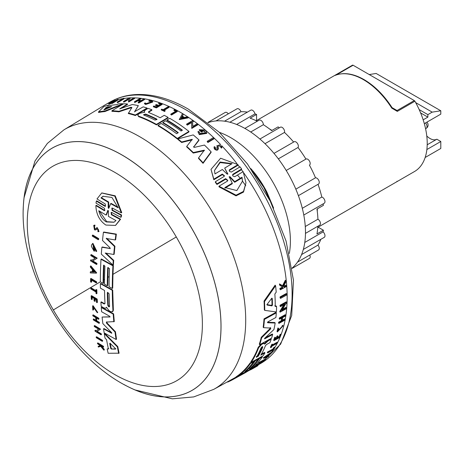 <?xml version="1.0" encoding="UTF-8"?>
<svg xmlns="http://www.w3.org/2000/svg" width="464" height="464" viewBox="0 0 464 464"><rect width="100%" height="100%" fill="white"/><g stroke="black" fill="none" stroke-linecap="round" stroke-linejoin="round"><path stroke-width="0.7" d="M414.909 171.286A1.218 0.702 60 0 1 414.903 171.291L396.447 181.952L414.909 171.286A61.555 35.542 -120 0 0 427.222 143.364A61.555 35.542 -120 0 0 414.909 101.222L397.317 111.383L391.767 108.118L392.068 107.636L396.807 110.374L393.373 108.39M335.675 75.18L335.118 75.412A61.555 35.542 -120 0 1 363.445 79.663A61.555 35.542 -120 0 1 391.767 108.118L392.068 107.636L392.422 107.839M23.217 209.919A139.873 80.753 60 0 1 52.171 148.126A139.873 80.753 60 0 1 52.188 148.115A139.873 80.753 60 0 1 159.976 185.588A139.873 80.753 60 0 1 221.026 326.354A139.873 80.753 60 0 1 192.548 390.096A139.873 80.753 60 0 1 192.061 390.386A139.873 80.753 60 0 1 192.05 390.392A139.873 80.753 60 0 1 124.05 384.569M176.297 236.965A123.842 71.502 60 0 1 177.167 380.468A123.842 71.502 60 0 1 53.331 309.975A123.842 71.502 60 0 1 52.455 166.477A123.842 71.502 60 0 1 176.297 236.965A396.157 2.279 -30.2 0 0 112.955 274.352L112.7 288.185L112.271 288.434L109.075 286.717A396.581 228.967 -60 0 1 109.498 268.621L107.735 267.658A396.645 229.001 120 0 0 107.306 285.749L104.504 284.194A396.72 229.048 -60 0 1 104.934 266.104L103.542 265.321A396.743 229.059 120 0 0 103.118 283.411L100.34 281.828A396.766 229.071 -60 0 1 101.001 259.237L112.932 265.843A396.418 228.874 120 0 0 112.271 288.434M51.69 148.434A139.85 80.742 60 0 1 191.533 228.039A139.85 80.742 60 0 1 192.519 390.085A139.85 80.742 60 0 1 129.688 387.486C68.254 358.272 18.096 271.394 23.507 203.58A139.85 80.742 60 0 1 51.69 148.434M104.104 210.557L104.789 210.592L104.487 208.272L95.996 203.128L96.344 201.109L96.785 200.854L105.282 205.999L104.835 206.254L105.519 206.283L105.241 203.963L96.982 198.969L101.715 192.978L114.776 196.081L121.295 212.86L112.555 208.145L111.853 208.121L112.149 210.43L121.15 215.284L120.802 217.303L111.807 212.454L111.105 212.431L111.424 214.745L120.164 219.455L115.449 225.434L105.867 225.052C99.551 220.771 96.21 214.275 95.851 205.564L104.104 210.557L104.545 210.302L96.292 205.308L95.851 205.564M101.825 192.914L115.223 195.82L121.742 212.605L121.295 212.86M112.097 208.04L112.595 210.18L121.591 215.029L121.249 217.048L120.802 217.303M111.348 212.35L111.865 214.49L120.605 219.199L115.577 225.359M92.371 235.289L92.806 235.033L98.728 238.635L98.646 239.47L98.211 239.72L92.284 236.118A396.5 228.92 -60 0 1 92.371 235.289L98.293 238.89L98.728 238.635M91.582 279.595L91.611 282.002L91.182 282.251A396.546 228.943 -60 0 1 91.147 279.844L96.234 282.924L96.663 282.675L96.657 281.868L96.228 282.118A396.72 229.048 120 0 0 96.234 282.924M91.182 282.251L90.625 281.909A396.517 228.932 -60 0 1 90.59 278.696L91.019 278.446L96.657 281.868M97.469 228.392L95.735 229.953L94.465 229.848L93.705 225.417L94.859 225.052L94.969 225.951L94.088 226.275L94.557 229.036L95.346 229.1M93.705 225.417L94.859 225.052M94.325 226.194L94.992 228.787M97.051 227.615L99.041 231.391L98.008 231.756L97.852 230.823L98.287 230.567M90.416 266.145L96.263 273.145L96.698 272.896L90.845 265.901L90.416 266.145A396.5 228.92 -60 0 0 90.393 267.142L92.377 269.543A396.598 228.978 -60 0 0 92.336 272.02L90.312 271.939L90.741 271.689L92.765 271.771M90.613 260.078L91.379 260.548L95.097 258.257L90.822 255.635A396.5 228.92 -60 0 1 90.863 254.817L91.298 254.568L97.22 258.17L92.794 260.901L96.97 263.43L96.941 264.231L96.506 264.48L90.584 260.878A396.5 228.92 -60 0 1 90.613 260.078L91.048 259.828L91.814 260.298M93.728 247.967L94.163 247.718L94.755 248.078L94.552 250.989L94.117 251.239A396.633 228.996 -60 0 1 94.325 248.327L93.728 247.967A396.61 228.984 120 0 0 93.612 249.638L93.055 244.806L95.538 250.334L95.891 250.131M94.117 251.239L91.402 246.43A396.5 228.92 -60 0 1 91.507 245.027L92.91 243.351L96.756 251.186L96.054 251.563L95.538 250.334M93.281 244.708L93.467 248.663M110.043 248.687L109.939 247.718L102.498 240.491A396.766 229.071 120 0 1 103.408 232.29L103.843 232.035L116.342 234.117L115.652 239.702L115.217 239.952L106.198 238.461L114.492 246.477A396.418 228.874 120 0 0 113.744 254.463L105.2 253.031L113.268 260.594A396.418 228.874 120 0 0 112.978 265.083L101.326 254.115A396.766 229.071 -60 0 1 101.865 247.242L110.171 248.53M106.633 238.212L114.927 246.227L114.179 254.214L113.744 254.463M106.047 253.182L113.697 260.345L113.407 264.834L112.978 265.083M101.865 247.242L102.3 246.993L110.281 248.466M101.001 259.237L101.436 258.987L113.367 265.594L112.955 274.352M103.971 265.072L103.547 283.162L103.118 283.411M108.164 267.409L107.741 285.499L107.306 285.749M309.801 255.009A3.503 2.024 60 0 1 310.196 256.778A3.503 2.024 60 0 1 309.471 258.384L292.129 268.395M320.85 239.32A80.753 46.626 60 0 1 317.985 245.108A3.503 2.024 60 0 1 319.267 248.362A3.503 2.024 60 0 1 318.542 249.968L297.523 262.102M317.811 226.995L323.414 230.225A80.753 46.626 -120 0 1 323.083 231.884A3.503 2.024 60 0 1 324.974 235.753A3.503 2.024 60 0 1 324.249 237.359L303.317 249.441M305.469 233.38L319.731 225.144A3.503 2.024 -120 0 0 320.456 223.544A3.503 2.024 -120 0 0 317.921 219.223A80.753 46.626 -120 0 0 316.953 209.078L323.414 205.349A80.753 46.626 60 0 0 323.176 203.847M318.031 184.324A80.753 46.626 60 0 1 321.801 197.043A3.503 2.024 60 0 1 324.974 201.62A3.503 2.024 60 0 1 324.249 203.226L303.787 215.041M273.992 153.387L294.135 141.758A3.503 2.024 60 0 1 296.838 142.697A3.503 2.024 60 0 1 298.369 146.224A3.503 2.024 60 0 1 298.01 147.5A80.753 46.626 60 0 1 305.927 159.088A3.503 2.024 60 0 1 305.962 159.065A3.503 2.024 60 0 1 308.664 160.005A3.503 2.024 60 0 1 310.196 163.531A3.503 2.024 60 0 1 309.471 165.132A3.503 2.024 60 0 1 309.43 165.155A80.753 46.626 60 0 1 315.503 177.805A3.503 2.024 60 0 1 318.008 179.203A3.503 2.024 60 0 1 319.267 182.427A3.503 2.024 60 0 1 318.542 184.028L298.398 195.663M298.01 147.5L278.33 158.862M259.904 139.032L280.366 127.217A3.503 2.024 60 0 1 283.069 128.157A3.503 2.024 60 0 1 284.594 131.683A3.503 2.024 60 0 1 284.496 132.431L264.996 143.683M250.705 132.002L263.349 124.7A3.503 2.024 -120 0 0 263.355 124.636A3.503 2.024 -120 0 0 261.824 121.11A3.503 2.024 -120 0 0 259.121 120.17L244.864 128.406M292.082 268.088A84.413 48.737 -120 0 0 305.48 232.313A84.413 48.737 -120 0 0 271.423 150.406A84.413 48.737 -120 0 0 208.116 122.647M219.408 132.362A84.413 48.737 60 0 1 290.394 241.019A84.413 48.737 60 0 1 289.316 253.448M229.564 169.708L229.564 170.3L238.015 165.219L238.015 164.627L229.564 169.708L229.193 170.433L229.564 171.431L231.356 172.092L240.05 166.86L241.628 169.006L241.483 169.702A150.846 87.093 60 0 1 242.956 171.767M243.791 172.95A150.846 87.093 60 0 1 287.164 297.128A150.846 87.093 60 0 1 277.426 342.919M24.041 197.768L34.997 161.014L47.357 143.428L63.916 129.856L104.156 105.461A150.846 87.093 60 0 1 105.079 104.91A150.846 87.093 60 0 1 113.982 100.862M114.927 100.549A150.846 87.093 60 0 1 116.545 100.056M118.059 99.644A150.846 87.093 60 0 1 122.873 98.635M124.021 98.461A150.846 87.093 60 0 1 129.404 97.933M130.268 97.898A150.846 87.093 60 0 1 133.963 97.858M134.693 97.875A150.846 87.093 60 0 1 220.632 144.6M221.577 145.603A150.846 87.093 60 0 1 236.959 163.653M238.015 165.027A150.846 87.093 60 0 1 239.598 167.133M117.259 102.01L123.343 98.356A151.432 87.429 60 0 1 124.021 98.264L124.021 98.849L117.943 102.503A150.672 86.994 -120 0 0 117.259 102.596L117.259 102.01A151.281 87.342 60 0 1 117.943 101.918L117.943 102.503M214.02 138.289L214.02 138.811L207.936 142.454A150.678 86.994 -120 0 0 207.257 141.798L207.257 141.276L213.336 137.634A151.438 87.435 60 0 1 214.02 138.289L207.936 141.926A151.287 87.348 -120 0 0 207.257 141.276M175.607 111.279A150.812 87.07 -120 0 0 173.936 110.391L173.936 109.898A151.421 87.423 60 0 1 176.042 111.018L170.833 114.132L170.833 114.625A150.678 86.994 -120 0 1 171.529 115.008L171.529 114.515A151.287 87.348 -120 0 0 170.833 114.132M173.936 109.898L174.51 109.556A151.432 87.429 60 0 1 177.312 111.058L177.312 111.557L171.529 115.008M169.064 106.871L163.769 110.038A151.305 87.354 60 0 1 165.19 110.705L164.703 111.499A150.678 86.994 -120 0 0 161.269 109.922L161.756 109.127A151.305 87.354 60 0 1 163.084 109.724L168.38 106.558A151.432 87.429 60 0 1 169.064 106.871L169.064 107.375L163.769 110.536M150.893 101.349L148.938 101.285L148.938 100.769L150.893 100.833L151.85 101.686L146.247 103.611L145.319 102.979L144.484 103.182L145.65 103.971L152.697 101.552L151.49 100.473L149.031 100.398L148.938 100.769M152.697 101.552L152.697 102.068L145.65 104.487L144.484 103.698L144.484 103.182M111.76 103.112L109.423 104.191A150.678 86.994 -120 0 0 108.773 104.394L108.773 103.762L113.639 101.517L114.254 100.369A151.432 87.429 60 0 1 114.927 100.166L114.811 100.99M114.927 100.166L114.364 101.193L117.543 99.453A151.432 87.429 60 0 1 118.059 99.331L118.059 99.94L112.276 103.42A150.678 86.994 -120 0 0 111.76 103.547L111.76 102.938L113.993 101.593A151.345 87.377 -120 0 0 113.442 101.732L109.423 103.565A151.287 87.348 -120 0 0 108.773 103.762M217.436 148.405L216.955 145.557L221.891 146.682L221.635 147.54L220.8 146.995L220.8 147.535L221.635 148.08L221.635 147.54M221.891 147.221L221.635 148.08M218.324 148.538C217.976 150.44 216.763 150.69 214.681 149.269L214.049 147.877L214.252 146.641L215.145 147.152L215.145 147.685M160.492 104.313A150.812 87.07 -120 0 0 158.642 103.646L159.152 102.834A151.432 87.429 60 0 1 162.151 103.936L156.368 107.393A151.287 87.348 -120 0 0 153.369 106.291L153.857 106.001A151.305 87.354 -120 0 1 156.229 106.865L157.951 105.833A151.345 87.377 60 0 0 155.585 104.968L156.293 104.545A151.363 87.389 -120 0 1 158.659 105.409L161.008 104.006A151.421 87.423 -120 0 0 158.642 103.141M162.151 103.936L162.151 104.441L156.368 107.897A150.678 86.994 -120 0 0 153.369 106.795L153.369 106.291M157.429 106.146A150.736 87.029 -120 0 0 155.585 105.473L155.585 104.968M138.898 102.962A150.678 86.994 -120 0 0 138.214 102.846L138.214 102.318A151.287 87.348 60 0 1 138.898 102.434L138.898 102.962L144.681 99.499L144.681 98.971L138.898 102.434M140.099 101.187A150.742 87.035 -120 0 0 137.698 100.845L135.123 102.387A150.678 86.994 -120 0 0 134.438 102.306L134.438 101.773L140.221 98.304A151.432 87.429 60 0 1 140.905 98.391L138.04 100.108A151.363 87.389 60 0 1 141.131 100.566L143.997 98.855A151.432 87.429 60 0 1 144.681 98.971M140.905 98.391L140.905 98.925L138.771 100.207M188.268 117.375L188.268 117.873L179.284 119.613L182.456 113.68A151.438 87.435 60 0 1 183.309 114.196L182.224 116.052A151.386 87.406 60 0 1 184.347 117.404L187.415 116.812A151.438 87.435 60 0 1 188.268 117.375L179.284 119.115M183.309 114.196L182.224 116.551M197.855 124.277L197.855 124.781L191.771 128.418L191.62 122.542L187.346 125.1A150.678 86.994 -120 0 0 186.661 124.607L186.661 124.103L192.746 120.472A151.438 87.435 60 0 1 193.424 120.959L192.635 121.435L192.763 126.382L197.165 123.749A151.438 87.435 60 0 1 197.855 124.277L191.771 127.907L191.62 122.038L187.346 124.596A151.287 87.348 -120 0 0 186.661 124.103M193.424 120.959L193.424 121.464L192.635 121.933M130.268 97.811L129.473 98.287L129.601 100.468L134.009 97.829A151.432 87.429 60 0 1 134.693 97.852L134.693 98.403L128.615 102.051L128.458 99.453L124.184 102.022A150.672 86.994 -120 0 0 123.505 102.039L123.505 101.477L129.584 97.829A151.432 87.429 60 0 1 130.268 97.811L130.268 98.368L129.473 98.844M199.329 129.676A151.363 87.389 60 0 1 201.747 131.701L202.356 131.341L202.356 131.851L201.747 132.217A150.754 87.041 -120 0 0 199.329 130.187L199.329 129.676L204.856 129.966A151.438 87.435 -120 0 1 206.01 130.964L206.764 133.383L199.329 134.624L198.082 131.898M204.549 131.503L201.765 130.564M122.861 104.313L104.876 111.569A150.29 86.768 -120 0 0 98.548 112.485L98.548 111.888L103.936 106.482A151.189 87.29 60 0 1 108.193 105.299L107.538 105.966A151.154 87.267 60 0 1 116.47 104.719L118.61 103.837A151.189 87.29 60 0 1 122.861 103.762L104.876 110.995A150.899 87.122 -120 0 0 98.548 111.888M182.045 130.419A150.51 86.896 -120 0 0 166.965 120.472L166.965 119.973L169.725 118.326A151.189 87.29 60 0 1 188.958 131.44L177.277 138.429A150.899 87.122 -120 0 0 158.038 125.303L161.13 123.459A150.974 87.168 60 0 1 176.581 133.684L178.298 132.658A151.015 87.191 -120 0 0 162.847 122.432L165.59 120.791A151.084 87.232 60 0 1 181.047 131.016L182.422 130.193A151.119 87.249 -120 0 0 166.965 119.973M188.958 131.44L188.958 131.95L177.277 138.933A150.29 86.768 -120 0 0 158.038 125.802L158.038 125.303M177.927 132.878A150.406 86.838 -120 0 0 162.847 122.931L162.847 122.432M144.443 112.433L144.217 111.372L145.377 110.009L148.086 108.385A151.189 87.29 -120 0 1 151.867 109.748L151.867 110.252L148.59 112.213L148.59 111.708L148.59 112.514A151.084 87.232 60 0 1 160.144 117.769L164.244 115.321A151.189 87.29 60 0 1 168.113 117.409L156.426 124.387A150.899 87.122 -120 0 0 138.672 116.168L137.727 115.2L138.672 114.011L140 113.216L144.664 112.189M168.113 117.409L168.113 117.902L156.426 124.886A150.29 86.768 -120 0 0 138.672 116.673L137.727 115.2M193.755 147.158L193.645 146.589L193.755 147.158L194.468 147.361L204.444 145.058A151.189 87.29 60 0 1 211.097 151.821L211.097 152.366L203.041 163.334A150.29 86.768 -120 0 0 198.551 158.462L198.551 157.922L204.351 150.174L193.268 152.552A150.899 87.122 -120 0 0 186.725 146.398L192.235 139.31L181.65 141.99A150.899 87.122 -120 0 0 177.909 138.933L193.233 134.914A151.189 87.29 60 0 1 198.917 139.867L193.645 147.024M204.351 150.707L193.268 153.079A150.29 86.768 -120 0 0 186.725 146.914L186.725 146.398M192.235 139.821L181.65 142.5A150.29 86.768 -120 0 0 177.909 139.438L177.909 138.933M198.917 139.867L198.917 140.383L193.645 147.111M120.414 108.733L127.443 104.522L127.443 103.977L119.689 108.889L132.304 104.528A151.189 87.29 60 0 1 138.336 105.641L134.531 111.928M138.336 105.641L134.67 111.633L143.202 106.871A151.189 87.29 60 0 1 147.03 108.031L147.03 108.541L135.343 115.53A150.29 86.768 -120 0 0 128.331 113.541L131.851 107.474L130.918 107.3L118.941 111.302A150.899 87.122 -120 0 0 111.928 110.78L123.615 103.774A151.189 87.29 60 0 1 127.443 103.977M131.851 107.996L130.918 107.828L118.941 111.836A150.29 86.768 -120 0 0 111.928 111.337L111.928 110.78M283.597 286.305L285.801 285.232L286.259 285.801A151.432 87.429 60 0 1 286.317 286.561L280.424 289.768A151.287 87.348 -120 0 0 280.366 289.008L282.64 287.773A151.345 87.377 -120 0 0 282.576 286.955L280.053 285.499A151.287 87.348 -120 0 0 279.949 284.502L283.023 286.282L285.789 280.842A151.432 87.429 60 0 1 285.899 281.868L283.475 286.543L284.171 286.938L283.713 286.369M280.424 289.768L279.966 289.2A150.678 86.994 -120 0 0 279.908 288.44L282.182 287.199A150.736 87.029 -120 0 0 282.141 286.706M280.053 285.499L279.583 284.919A150.678 86.994 -120 0 0 279.473 283.916L282.559 285.708L285.319 280.25L285.789 280.842M280.529 298.393L280.088 297.847A150.672 86.994 -120 0 0 280.065 296.908L286.253 293.532L286.694 294.077A151.432 87.429 60 0 1 286.717 295.011L280.529 298.393A151.281 87.342 60 0 0 280.505 297.459L280.065 296.908M276.596 306.559A151.189 87.29 60 0 1 276.37 311.953L264.741 310.37L264.312 309.83A150.29 86.768 -120 0 0 264.045 301.066L275.123 285.163L275.599 285.754A151.189 87.29 60 0 1 276.202 292.181L274.856 294.043A151.154 87.267 60 0 1 275.198 306.368L276.596 306.559L276.173 306.031L274.769 305.834M241.483 169.702L232.928 174.853L232.928 174.244L232.557 174.986L232.928 176.018L234.709 176.732L243.165 171.639L245.984 182.787L243.513 191.4L236.054 195.182L218.973 186.209L227.43 181.117L227.801 180.368L225.649 178.628L216.949 183.86L215.371 181.708L224.071 176.477L224.443 175.74L222.279 174.087L213.829 179.168L211.01 169.36L220.609 158.224L238.015 164.627M245.984 182.787L243.513 192.079L236.048 195.86L218.973 186.824L218.973 186.209M227.76 180.653L225.649 179.232L216.949 184.469L215.371 182.306L215.371 181.708M224.402 176.024L222.279 174.679L213.829 179.759L211.01 169.36M277.234 343.29A150.846 87.093 60 0 1 274.816 347.524M273.319 349.821A150.846 87.093 60 0 1 271.22 352.704M269.978 354.247A150.846 87.093 60 0 1 268.505 355.946M267.473 357.06A150.846 87.093 60 0 1 265.367 359.148M259.196 364.118A150.846 87.093 60 0 1 257.711 365.098M272.931 349.032A150.812 87.07 -120 0 0 273.911 347.449L274.491 347.13L274.868 347.594L274.282 347.913A151.421 87.423 60 0 1 273.302 349.496L272.931 349.032L267.641 351.938L268.012 352.402L273.302 349.496M274.868 347.594A151.432 87.429 60 0 1 273.551 349.694L267.682 352.918L267.305 352.454A150.678 86.994 -120 0 0 267.641 351.938M270.773 347.669L270.402 347.2A150.678 86.994 -120 0 0 271.811 344.381L272.304 344.108L272.681 344.572A151.305 87.354 60 0 1 272.148 345.68L277.524 342.722A151.432 87.429 60 0 1 277.24 343.285L271.863 346.243A151.305 87.354 60 0 1 271.272 347.397L270.773 347.669A151.287 87.348 -120 0 0 272.188 344.845L272.681 344.572M272.594 344.758L277.147 342.252L277.524 342.722M277.843 331.029L282.263 326.291M282.646 325.305L283.034 325.792L282.466 326.436L282.077 325.948L282.646 325.305L283.086 325.85L277.391 331.946L278.325 328.437L278.725 328.541L277.936 327.955L278.325 328.437M277.391 331.946L277.008 331.464L277.936 327.955M277.553 337.554L279.229 336.632A150.812 87.07 -120 0 0 280.036 334.48L280.558 334.19L280.935 334.666A151.432 87.429 60 0 1 279.908 337.38L274.033 340.605A151.287 87.348 -120 0 0 275.065 337.896L275.558 337.624A151.305 87.354 -120 0 1 274.752 339.776L276.503 338.813A151.345 87.377 60 0 0 277.31 336.661L278.029 336.261A151.363 87.389 -120 0 1 277.223 338.418L279.606 337.102L279.229 336.632M274.033 340.605L273.656 340.135A150.678 86.994 -120 0 0 274.682 337.421L275.181 337.148L275.558 337.624M275.082 338.911L276.126 338.343A150.736 87.029 -120 0 0 276.927 336.185L277.652 335.791L278.029 336.261M281.283 320.728L281.677 321.221L279.061 322.654A151.287 87.348 60 0 1 278.922 323.402L278.528 322.909A150.678 86.994 -120 0 0 278.661 322.161L281.283 320.728A150.742 87.035 -120 0 0 281.712 318.066M281.677 321.221A151.351 87.383 -120 0 0 282.228 317.788L279.612 319.22L279.212 318.722A150.678 86.994 -120 0 0 279.322 317.944L285.198 314.72L285.598 315.218A151.432 87.429 60 0 1 285.488 315.996L282.576 317.596A151.363 87.389 60 0 1 282.025 321.03L284.937 319.429A151.432 87.429 60 0 1 284.797 320.177L278.922 323.402M282.164 320.241L284.542 318.942L284.937 319.429M263.343 357.848L271.057 352.501L271.428 352.965A151.438 87.435 60 0 1 270.982 353.545L268.349 355.378A151.386 87.406 60 0 1 267.194 356.77L268.749 356.248A151.438 87.435 60 0 1 268.267 356.787L263.714 358.312L263.343 357.848M267.885 355.952L268.372 355.784L268.749 356.248M256.279 365.725L263.401 360.893L259.057 363.283L258.68 362.813A150.678 86.994 -120 0 0 259.098 362.419L265.269 359.026L265.646 359.49A151.438 87.435 60 0 1 265.234 359.884L258.419 364.426L262.891 361.966A151.438 87.435 60 0 1 262.45 362.332L256.279 365.725L255.896 365.255L258.993 363.196M282.57 309.244L285.963 307.388L286.375 307.905A151.432 87.429 60 0 1 286.305 308.734L280.128 312.121L284.803 304.245L280.453 306.623A151.281 87.342 -120 0 0 280.488 305.753L286.671 302.371A151.432 87.429 60 0 1 286.642 303.241L285.836 303.682L281.897 310.352L286.375 307.905M280.128 312.121L279.717 311.611L283.753 304.819M280.453 306.623L280.036 306.101A150.672 86.994 -120 0 0 280.065 305.231L286.247 301.849L286.671 302.371M248.037 370.527L250.247 369.257M251.604 368.41L253.582 367.21L254.052 367.703L256.876 366.183M254.701 367.418L254.318 366.943A150.754 87.041 -120 0 0 256 365.818L256.383 366.287A151.363 87.389 60 0 1 254.701 367.418L255.322 367.082A151.38 87.4 -120 0 0 256.29 366.438M248.733 367.755A150.406 86.838 -120 0 0 254.951 360.319L257.74 358.788L258.112 359.252A151.084 87.232 60 0 1 249.412 369.037L250.804 368.265A151.119 87.249 -120 0 0 259.509 358.486L262.311 356.944A151.189 87.29 60 0 1 251.181 368.747L239.314 375.266A150.899 87.122 -120 0 0 250.444 363.469L253.582 361.746A150.974 87.168 60 0 1 244.876 371.525L246.622 370.568A151.015 87.191 -120 0 0 255.322 360.783L258.112 359.252M255.797 362.326A150.51 86.896 -120 0 0 259.132 358.017L261.934 356.48L262.311 356.944M239.314 375.266L238.937 374.796A150.29 86.768 -120 0 0 250.073 363.005L253.205 361.282L253.582 361.746M264.225 343.662L267.931 340.286L270.831 338.691L271.214 339.167L268.308 340.756L264.608 344.137L264.184 343.604M261.342 354.194L264.555 352.425L264.932 352.889A151.189 87.29 60 0 1 263.105 355.784L251.244 362.309A150.899 87.122 -120 0 0 258.599 347.78L261.661 344.41L263.007 343.667L264.19 343.609M251.244 362.309L250.867 361.845A150.29 86.768 -120 0 0 258.216 347.31L261.278 343.94L262.63 343.198L263.807 343.134M63.916 129.856A149.837 86.507 60 0 1 64.305 129.618A149.837 86.507 60 0 1 179.951 169.087A149.837 86.507 60 0 1 245.705 320.241A149.837 86.507 60 0 1 215.197 388.53A149.837 86.507 60 0 1 213.742 389.36L232.249 379.192A150.29 86.768 -120 0 0 232.319 379.158L236.083 377.081M232.319 379.158L232.702 379.639L242.771 374.048L236.35 377.418L235.967 376.936A150.29 86.768 -120 0 0 238.513 375.121L239.001 374.877M265.014 337.989L272.293 333.993L272.675 334.474A151.189 87.29 60 0 1 271.55 338.169L259.683 344.694A150.899 87.122 -120 0 0 261.65 337.792L270.489 329.04L270.094 328.547L270.286 327.543M259.683 344.694L259.301 344.218A150.29 86.768 -120 0 0 261.261 337.305L270.094 328.547M270.825 328.1L263.569 327.659L263.169 327.161A150.29 86.768 -120 0 0 264.016 318.867L275.894 312.365L276.312 312.875A151.189 87.29 60 0 1 275.9 317.475L268.018 321.79L267.74 322.753L275.164 323.037A151.189 87.29 60 0 1 273.922 329.539L264.822 338.169L264.805 338.795L272.675 334.474M267.339 322.248L274.763 322.538L275.164 323.037M268.076 340.205L268.459 340.68M202.356 131.341A151.38 87.4 -120 0 0 200.97 130.169L204.549 130.993L205.43 132.681L200.268 133.551L199.404 132.118M206.764 132.866L199.329 134.113L198.082 131.387L199.387 131.886M198.053 132.234L198.082 131.387M217.436 148.26L217.436 147.865L215.4 148.3L215.047 147.517M217.889 145.76L218.324 147.993C217.976 149.901 216.763 150.145 214.681 148.735L214.049 147.337M52.188 148.115L52.171 148.126A139.873 80.753 60 0 1 159.952 185.6A139.873 80.753 60 0 1 221.009 326.366A139.873 80.753 60 0 1 192.044 390.398L192.061 390.386M267.055 304.877L267.258 305.126L267.229 304.239L271.684 298.358L272.252 298.514A151.084 87.232 60 0 1 272.432 305.155L271.892 305.88L267.125 305.045M261.035 347.925L262.206 346.683L262.775 346.968A151.02 87.191 60 0 1 258.303 356.166L256.557 357.123A150.974 87.168 -120 0 0 261.035 347.925M104.551 109.794L103.907 109.887L106.012 107.573L106.871 107.196A151.084 87.232 60 0 1 111.679 106.523L104.551 109.794M110.148 316.802L102.103 317.051A396.766 229.071 -60 0 0 102.851 323.588L111.482 332.531L111.406 333.216L111.749 333.013M111.673 333.251L103.547 328.802L103.982 328.553L111.841 332.961M106.592 307.284L105.746 308.166L104.052 307.974L101.175 306.327A396.766 229.071 -60 0 1 100.908 302.122L104.209 304.001L104.638 303.752L101.343 301.873L100.908 302.122M109.568 306.333L108.738 306.808L107.805 305.364A396.645 229.007 -60 0 1 107.341 292.848L107.584 292.297L109.104 293.811A396.581 228.967 120 0 0 109.568 306.333L109.347 306.866M111.325 349.05L110.716 348.418A396.72 229.048 -60 0 1 109.73 343.435L110.206 343.406L115.316 348.447L115.443 349.108L111.325 349.05L115.884 348.853M110.165 343.18L111.157 348.162L111.766 348.8M108.895 208.145L108.472 208.353L108.193 207.739L108.222 202.269L100.978 197.977L102.985 196.284L111.928 197.432L118.163 207.797L110.652 203.661L108.895 208.145L108.472 208.353M108.095 210.372L107.706 210.592L108.396 210.987L108.437 216.398L115.977 220.557L113.97 222.244L106.308 221.943C102.579 219.623 100.073 215.888 98.791 210.731L106.065 215.041L107.857 210.372M99.377 211.091L106.743 221.688L114.08 222.169M317.33 208.858L317.277 211.433M271.997 130.413L269.926 129.178A67.042 38.709 60 0 1 271.985 130.419M269.456 128.911A67.042 38.709 60 0 1 269.926 129.178M237.812 175.473L240.23 178.315M242.475 181.146L245.763 185.675M250.815 168.6A67.042 38.709 60 0 1 255.478 174.191A67.042 38.709 60 0 1 266.957 192.212L272.936 206.625M255.478 174.191L264.068 187.299L272.003 204.67M269.77 129.149L271.904 130.465M317.295 208.881A61.555 35.542 60 0 1 317.19 210.755M352.495 65.175L335.002 75.278L352.483 65.18A1.218 0.702 60 0 1 352.495 65.175A1.218 0.702 60 0 1 353.104 65.238L414.294 100.566A1.218 0.702 60 0 1 414.909 101.222M397.317 111.383L396.807 110.374M397.317 181.441L397.016 181.204L397.317 181.441M423.168 119.828L427.872 117.114L420.616 112.926M427.205 144.774L436.844 139.212L440.8 141.497L440.8 148.463L425.152 157.499M424.322 123.639L440.8 114.127L440.8 110.78L432.181 112.137L427.872 114.625L427.872 117.114M369.234 74.547L376.153 73.463L440.8 110.78M419.178 109.608L427.872 114.625M440.8 141.497L426.874 149.536M426.787 135.998A13.711 7.917 -120 0 0 436.844 139.212M323.414 230.225L316.953 233.96A80.753 46.626 -120 0 0 317.863 226.223M279.293 127.838A80.753 46.626 -120 0 0 278.11 126.881L271.649 130.61A80.753 46.626 -120 0 0 263.349 124.7M284.496 132.431A80.753 46.626 60 0 1 293.625 142.054M257.253 121.249A80.753 46.626 -120 0 0 250.102 118.169L256.563 114.44L256.563 120.907M229.877 122.235L250.809 110.154A3.503 2.024 60 0 1 253.228 110.821A3.503 2.024 60 0 1 254.968 113.9A80.753 46.626 60 0 1 256.563 114.44M207.872 122.45L225.208 112.439A3.503 2.024 60 0 1 228.294 113.837M216.015 120.93L237.034 108.791A3.503 2.024 60 0 1 240.961 111.702A80.753 46.626 60 0 1 247.411 112.114M415.686 102.614L432.181 112.137M317.985 245.108L301.571 254.585M323.083 231.884L304.778 242.452M305.277 226.519L317.921 219.223M321.801 197.043L302.302 208.301M315.503 177.805L295.829 189.167M305.927 159.088L286.207 170.474L305.962 159.065M254.968 113.9L236.657 124.468M240.961 111.702L224.547 121.179M266.957 192.212L273.638 208.133M280.505 297.459L286.694 294.077M247.602 371.299L250.322 369.808M273.911 347.449L274.282 347.913M267.682 352.918A151.287 87.348 -120 0 0 268.012 352.402M271.811 344.381L272.188 344.845M282.466 326.436L277.977 331.325L278.725 328.541M282.559 285.708L283.023 286.282M279.473 283.916L279.949 284.502M282.182 287.199L282.64 287.773M279.908 288.44L280.366 289.008M284.171 286.938L286.259 285.801M276.927 336.185L277.31 336.661M276.126 338.343L276.503 338.813M274.682 337.421L275.065 337.896M280.036 334.48L280.418 334.95L280.935 334.666M279.606 337.102A151.421 87.423 -120 0 0 280.418 334.95M278.661 322.161L279.061 322.654M279.322 317.944L279.722 318.443L285.598 315.218M279.612 319.22A151.287 87.348 -120 0 0 279.722 318.443M263.714 358.312L271.428 352.965M262.891 361.966L262.601 361.601M259.098 362.419L259.475 362.889L265.646 359.49M259.057 363.283A151.287 87.348 -120 0 0 259.475 362.889M280.065 305.231L280.488 305.753M253.582 367.21L253.965 367.685C248.982 370.719 249.957 370.255 256.888 366.287A151.438 87.435 -120 0 0 257.711 365.771L258.036 365.499L257.653 365.023M257.711 365.771L256.383 366.287M251.575 369.24L253.965 367.685L250.398 369.901L250.009 369.419M264.045 301.066L264.497 301.629L275.599 285.754M264.741 310.37A150.899 87.122 -120 0 0 264.497 301.629M254.951 360.319L255.322 360.783M246.326 370.202L246.622 370.568M250.073 363.005L250.444 363.469M259.132 358.017L259.509 358.486M250.572 367.975L250.804 368.265M264.932 352.889L260.768 355.18A151.084 87.232 60 0 0 265.483 345.639L266.609 344.45L269.938 342.618A151.189 87.29 -120 0 0 271.214 339.167M265.06 343.076L265.443 343.551M262.63 343.198L263.007 343.667M248.008 370.487L248.292 370.84A151.189 87.29 60 0 1 244.383 373.23A151.189 87.29 60 0 1 244.197 373.329M238.513 375.121L238.896 375.591L248.292 370.84M236.35 377.418A150.899 87.122 -120 0 0 238.896 375.591M227.453 381.831L227.656 382.081A150.899 87.122 -120 0 0 232.551 379.726A150.899 87.122 -120 0 0 232.702 379.639M264.016 318.867L264.428 319.383L276.312 312.875M263.569 327.659A150.899 87.122 -120 0 0 264.428 319.383M270.68 328.036L270.489 329.04M261.261 337.305L261.65 337.792M264.567 338.5L264.526 338.813M213.829 179.759L213.829 179.168M216.949 184.469L216.949 183.86M241.628 169.006L232.928 174.244M118.941 111.836L118.941 111.302M135.343 115.53L135.343 115.02A150.899 87.122 -120 0 0 128.331 113.025M147.03 108.031L135.343 115.02M211.097 151.821L203.041 162.783L203.041 163.334M181.65 142.5L181.65 141.99M193.268 153.079L193.268 152.552M203.041 162.783A150.899 87.122 -120 0 0 198.551 157.922M144.217 111.372L144.553 112.363M156.426 124.886L156.426 124.387M148.59 112.514L148.59 111.708L151.867 109.748M177.277 138.933L177.277 138.429M108.193 105.827L108.193 105.299M104.876 111.569L104.876 110.995M122.861 104.226L122.861 103.762M201.747 132.217L201.747 131.701M124.184 102.022L124.184 101.459A151.281 87.342 -120 0 0 123.505 101.477M128.458 99.453L128.458 98.89L124.184 101.459M128.615 102.051L128.458 98.89M134.693 97.852L128.615 101.5M187.346 125.1L187.346 124.596M191.62 122.542L191.62 122.038M191.771 128.418L191.771 127.907M137.698 100.845L137.698 100.311A151.351 87.383 -120 0 1 140.789 100.775L138.214 102.318M135.123 102.387L135.123 101.854A151.287 87.348 -120 0 0 134.438 101.773M137.698 100.311L135.123 101.854M156.368 107.897L156.368 107.393M217.436 147.865L216.955 145.557M218.324 147.993L218.358 148.857M217.912 145.986C219.281 144.321 220.249 144.658 220.8 146.995L220.963 146.462M109.423 104.191L109.423 103.565M112.276 103.42L112.276 102.811A151.287 87.348 -120 0 0 111.76 102.938M118.059 99.331L112.276 102.811M164.703 111.499L164.703 110.995A151.287 87.348 -120 0 0 161.269 109.423M165.19 110.705L164.703 110.995M177.312 111.058L171.529 114.515M207.936 142.454L207.936 141.926M124.021 98.264L117.943 101.918M265.518 357.321L267.902 355.685A151.38 87.4 60 0 1 266.928 356.857L265.518 357.321M271.858 298.201L272.252 298.514L271.968 298.166M262.206 346.683L262.775 346.968L262.456 346.573M256.499 357.425L256.557 357.123M229.262 177.091L229.964 176.668L234.685 181.656L242.022 177.231L242.486 181.169L236.831 190.571L224.924 187.537L232.261 183.118L229.146 176.726M224.704 168.078L227.731 174.238L227.731 173.64L227.047 174.052L222.343 169.499L214.971 173.925L214.507 170.45L220.052 162.029L232.07 163.653L224.704 168.078L227.847 173.994M143.892 115.095L143.538 114.712L145.609 114.069A151.02 87.191 60 0 1 156.681 119.045L157.035 119.509L154.964 120.072A150.974 87.168 -120 0 0 143.892 115.095M181.064 118.047L182.039 116.371A151.38 87.4 60 0 1 183.825 117.502L181.064 118.047M266.928 356.857L266.667 356.532M266.817 304.581L271.457 305.341L272.003 304.616A150.475 86.878 -120 0 0 271.817 298.224M256.186 356.659L257.926 355.702A150.411 86.838 -120 0 0 262.351 346.614M242.022 177.231L242.022 177.863L234.685 182.282L234.685 181.656M234.685 182.282L229.964 177.277L229.251 177.068M232.261 183.118L232.261 183.744L224.924 188.169M242.481 181.482L242.022 177.863M231.571 163.949L220.133 162.562L214.525 170.45M156.681 119.045L156.681 119.544A150.411 86.838 -120 0 0 145.609 114.573L143.933 114.736M110.473 107.236A150.475 86.878 -120 0 0 106.871 107.787L104.499 109.817M183.234 117.624A150.771 87.046 -120 0 0 182.039 116.864L182.039 116.371M182.039 116.864L181.389 117.984M106.801 321.836L106.917 322.845L115.449 331.748L116.528 339.219L116.087 339.474L104.156 332.868A396.766 229.071 -60 0 1 103.547 328.802M109.806 317.028L109.458 316.141L101.599 311.733A396.766 229.071 -60 0 1 101.262 307.504L101.691 307.255L113.622 313.861L114.283 321.575L106.366 322.086L106.482 323.095L115.014 331.998L115.449 331.748M104.992 303.549L104.209 304.001L104.992 303.549A396.72 229.048 -60 0 1 104.528 290.476L100.398 288.127A396.766 229.071 -60 0 1 100.346 283.684L100.775 283.434L112.706 290.041L113.373 310.161L112.798 311.588L110.745 311.68L109.376 310.938L106.366 307.29M106.662 307.319L105.746 308.166M104.284 333.662L104.719 333.413L117.798 346.631L119.097 353.185L108.164 353.278A396.766 229.071 -60 0 1 107.172 348.94L108.408 348.98A396.761 229.071 -60 0 1 106.575 339.723L105.038 338.14A396.766 229.071 -60 0 1 104.284 333.662L117.357 346.881A396.418 228.874 120 0 0 118.656 353.44M107.172 348.94L108.849 348.725M94.209 325.821L94.644 325.566L100.578 329.167L97.15 331.319L101.332 333.842L101.454 334.556L101.019 334.811L95.091 331.209A396.517 228.932 -60 0 1 94.963 330.496L95.729 330.971L98.606 329.162L94.32 326.546A396.517 228.932 -60 0 1 94.209 325.821L100.137 329.417L96.709 331.574L100.897 334.092L101.332 333.842M94.963 330.496L95.404 330.24L96.17 330.716M95.973 320.334L93.705 318.936L93.27 319.186L96.048 320.891A396.639 229.001 -60 0 1 95.636 317.562L92.858 315.856A396.517 228.932 -60 0 1 92.771 315.114L93.206 314.865L98.844 318.287L98.931 319.029L98.496 319.278A396.72 229.048 -60 0 1 98.409 318.536L98.844 318.287M96.402 317.515L96.819 320.844L99.342 322.358L99.441 323.095L99.006 323.35L93.368 319.928A396.517 228.932 -60 0 1 93.27 319.186M91.13 295.899L91.559 295.649L97.196 299.071L97.399 302.412L96.489 302.371A396.708 229.042 -60 0 1 96.326 299.732L94.633 298.717A396.662 229.013 120 0 0 94.795 301.356L94.105 300.939A396.639 229.001 -60 0 1 93.943 298.3L91.663 296.902A396.54 228.943 120 0 0 91.826 299.541L91.333 299.239A396.517 228.932 -60 0 1 91.13 295.899L96.767 299.321A396.72 229.048 120 0 0 96.97 302.661M95.068 298.468L95.23 301.107L94.795 301.356M92.092 296.653L92.255 299.292L91.826 299.541M101.558 346.115L104.168 349.253L104.319 349.914L103.878 350.169L100.723 346.37L98.316 347.049A396.517 228.932 -60 0 1 98.159 346.37L100.253 345.802L97.55 343.696A396.517 228.932 -60 0 1 97.434 343.169L103.066 346.596A396.72 229.048 -60 0 0 103.182 347.124L100.995 345.808A396.662 229.013 -60 0 0 101.117 346.37L101.529 346.132M98.159 346.37L100.694 345.547M97.434 343.169L97.875 342.913L103.507 346.341L103.623 346.869L103.182 347.124M93.31 306.571L93.653 309.697L93.218 309.946L93.073 306.663L97.301 312.73L97.736 312.481L93.055 305.695L92.626 305.944L97.301 312.73M95.886 289.635L96.796 289.669L96.935 293.561L96.019 293.521A396.708 229.042 -60 0 1 95.967 292.024L90.805 288.886A396.517 228.932 -60 0 1 90.782 288.109L95.938 291.247A396.708 229.042 -60 0 1 95.886 289.635L96.367 289.919A396.72 229.048 120 0 0 96.5 293.811M90.782 288.109L91.211 287.86L95.781 290.644M96.158 337.015L96.599 336.765L102.527 340.361L102.666 341.069L102.225 341.324L96.297 337.722A396.517 228.932 -60 0 1 96.158 337.015L102.086 340.617L102.527 340.361M113.622 313.861L113.193 314.111A396.418 228.874 120 0 0 113.848 321.825M101.262 307.504L113.193 314.111M102.103 317.051L109.869 316.964M115.014 331.998A396.418 228.874 120 0 0 116.087 339.474M113.697 260.345L113.268 260.594M114.927 246.227L114.492 246.477M116.342 234.117L115.907 234.366A396.418 228.874 120 0 0 115.217 239.952M103.408 232.29L115.907 234.366M112.706 290.041L112.276 290.29A396.418 228.874 120 0 0 112.943 310.416L112.363 311.837M100.346 283.684L112.276 290.29M113.367 265.594L112.932 265.843M117.798 346.631L117.357 346.881M94.755 248.078L94.325 248.327M92.475 243.6L96.321 251.442M97.15 331.319L96.709 331.574M100.578 329.167L100.137 329.417M100.897 334.092A396.726 229.054 120 0 0 101.019 334.811M96.97 263.43L96.541 263.68A396.72 229.048 120 0 0 96.506 264.48M92.794 260.901L92.359 261.151L96.541 263.68M97.22 258.17L92.359 261.151M90.863 254.817L96.79 258.419M90.312 271.939A396.5 228.92 120 0 0 90.306 272.925L96.263 273.145M92.771 315.114L98.409 318.536M99.342 322.358L98.907 322.613A396.72 229.048 120 0 0 99.006 323.35M96.819 320.844L96.384 321.094L98.907 322.613M98.496 319.278L95.967 317.765A396.65 229.007 120 0 0 96.384 321.094M97.196 299.071L96.767 299.321M97.289 228.497L96.419 229.5M98.159 230.753L97.852 230.823C98.78 229.645 98.507 228.92 97.034 228.648L97.156 228.549M95.491 228.99L96.814 227.714L98.606 231.646M94.424 225.301L94.534 226.2M103.507 346.341L103.066 346.596M104.168 349.253L103.721 349.508A396.72 229.048 120 0 0 103.878 350.169M101.117 346.37L103.721 349.508M93.218 309.946L92.806 310.074L92.626 305.944M96.796 289.669L96.367 289.919M90.59 278.696L96.228 282.118M98.293 238.89A396.72 229.048 120 0 0 98.211 239.72M102.086 340.617A396.726 229.054 120 0 0 102.225 341.324M120.605 219.199L120.164 219.455M121.591 215.029L121.15 215.284M96.344 201.109L104.835 206.254M110.026 343.261L109.73 343.435L110.206 343.406M94.517 272.095L92.678 272.032A396.61 228.984 -60 0 1 92.713 269.949L94.517 272.095M107.341 292.848L107.77 292.598L108.24 305.115L109.173 306.559M93.131 270.448L93.107 271.782L92.678 272.032M93.107 271.782L94.291 271.829M100.978 197.977L101.419 197.722L108.663 202.014L108.222 202.269M108.663 202.014L108.912 208.104M110.652 203.661L111.099 203.406L118.024 207.228M103.205 196.162L101.419 197.722M106.065 215.041L106.505 214.786L108.147 210.343M214.304 148.231L215.076 148.26M217.459 148.474L218.329 148.602M252.689 171.297L263.825 187.439L270.28 201.161M110.038 102.051A150.846 87.093 60 0 1 185.455 109.521A150.846 87.093 60 0 1 292.117 294.269A150.846 87.093 60 0 1 260.878 363.324L280.679 344.079L291.705 315.479L293.451 280.181L286.062 241.007L270.257 201.115L247.382 163.844L219.368 132.327L188.506 109.22C170.462 98.815 153.143 93.919 136.549 94.528C126.846 94.975 118.007 97.481 110.038 102.051L105.079 104.91M53.331 309.975A396.157 2.279 -30.2 0 1 100.346 281.828M103.559 279.925A396.157 2.279 -30.2 0 1 104.539 279.345M107.828 277.391A396.157 2.279 -30.2 0 1 109.208 276.573M425.581 128.731L426.19 128.383A3.961 2.285 -120 0 0 427.008 126.568A3.961 2.285 -120 0 0 425.575 122.919M111.87 214.49L111.43 214.745M112.595 210.18L112.155 210.436M336.249 74.965L353.104 65.238M414.294 100.566L397.016 110.542M261.278 343.94L261.661 344.41M258.216 347.31L258.599 347.78M222.279 174.679L222.279 174.087M225.649 179.232L225.649 178.628M130.918 107.828L130.918 107.3M138.672 116.673L138.672 116.168M217.001 146.496L217.001 145.957M271.457 305.341L271.892 305.88M272.003 304.616L272.432 305.155M258.303 356.166L257.926 355.702M229.964 176.668L229.964 177.277M145.609 114.573L145.609 114.069M106.012 108.17L106.012 107.573M106.871 107.196L106.871 107.787M106.917 322.845L106.482 323.095M112.943 310.416L113.373 310.161M108.24 305.115L107.805 305.364M110.716 348.418L111.157 348.162M108.193 207.739L108.634 207.483M335.234 75.354C343.714 72.094 353.319 73.509 364.054 79.605C374.639 85.852 383.977 95.195 392.074 107.642M334.892 75.33L256.563 120.553M396.447 181.952L318.124 227.174M426.19 128.383L427.466 127.206L428.075 125.819L428.034 123.917L426.973 122.113M257.74 365.133L260.878 363.324M134.989 389.934L172.301 398.825L193.708 396.917L213.742 389.36M221.896 147.221L221.896 146.682M232.551 379.726L244.383 373.23M97.249 227.459L96.814 227.708"/></g></svg>
